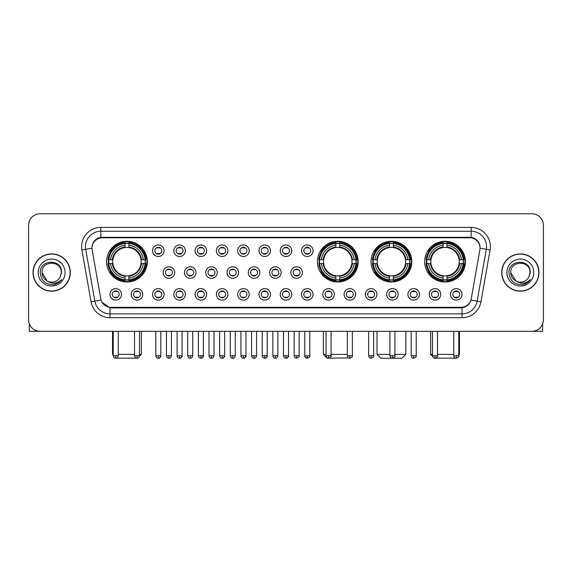 <?xml version="1.0" encoding="UTF-8"?>
<svg xmlns="http://www.w3.org/2000/svg" width="572" height="572" viewBox="0 0 572 572"><rect width="100%" height="100%" fill="white"/><g stroke="black" fill="none" stroke-linecap="round" stroke-linejoin="round"><path stroke-width="0.86" d="M317.424 261.64A20.363 20.363 0 0 0 337.787 282.003A20.363 20.363 0 0 0 358.151 261.64A20.363 20.363 0 0 0 337.787 241.284A20.363 20.363 0 0 0 317.424 261.64M371.056 261.64A20.363 20.363 0 0 0 391.42 282.003A20.363 20.363 0 0 0 411.783 261.64A20.363 20.363 0 0 0 391.42 241.284A20.363 20.363 0 0 0 371.056 261.64M424.689 261.64A20.363 20.363 0 0 0 445.052 282.003A20.363 20.363 0 0 0 465.415 261.64A20.363 20.363 0 0 0 445.052 241.284A20.363 20.363 0 0 0 424.689 261.64M106.585 261.64A20.363 20.363 0 0 0 126.948 282.003A20.363 20.363 0 0 0 147.311 261.64A20.363 20.363 0 0 0 126.948 241.284A20.363 20.363 0 0 0 106.585 261.64M142.778 294.373A5.763 5.763 0 0 1 137.015 300.136A5.763 5.763 0 0 1 131.253 294.373A5.763 5.763 0 0 1 137.015 288.61A5.763 5.763 0 0 1 142.778 294.373M133.555 294.373A3.461 3.461 0 0 0 137.015 297.833A3.461 3.461 0 0 0 140.476 294.373A3.461 3.461 0 0 0 137.015 290.919A3.461 3.461 0 0 0 133.555 294.373M164.064 294.373A5.763 5.763 0 0 1 158.301 300.136A5.763 5.763 0 0 1 152.538 294.373A5.763 5.763 0 0 1 158.301 288.61A5.763 5.763 0 0 1 164.064 294.373M154.84 294.373A3.461 3.461 0 0 0 158.301 297.833A3.461 3.461 0 0 0 161.754 294.373A3.461 3.461 0 0 0 158.301 290.919A3.461 3.461 0 0 0 154.84 294.373M185.342 294.373A5.763 5.763 0 0 1 179.579 300.136A5.763 5.763 0 0 1 173.816 294.373A5.763 5.763 0 0 1 179.579 288.61A5.763 5.763 0 0 1 185.342 294.373M176.126 294.373A3.461 3.461 0 0 0 179.579 297.833A3.461 3.461 0 0 0 183.04 294.373A3.461 3.461 0 0 0 179.579 290.919A3.461 3.461 0 0 0 176.126 294.373M206.628 294.373A5.763 5.763 0 0 1 200.865 300.136A5.763 5.763 0 0 1 195.102 294.373A5.763 5.763 0 0 1 200.865 288.61A5.763 5.763 0 0 1 206.628 294.373M197.412 294.373A3.461 3.461 0 0 0 200.865 297.833A3.461 3.461 0 0 0 204.326 294.373A3.461 3.461 0 0 0 200.865 290.919A3.461 3.461 0 0 0 197.412 294.373M227.913 294.373A5.763 5.763 0 0 1 222.15 300.136A5.763 5.763 0 0 1 216.388 294.373A5.763 5.763 0 0 1 222.15 288.61A5.763 5.763 0 0 1 227.913 294.373M218.69 294.373A3.461 3.461 0 0 0 222.15 297.833A3.461 3.461 0 0 0 225.604 294.373A3.461 3.461 0 0 0 222.15 290.919A3.461 3.461 0 0 0 218.69 294.373M249.199 294.373A5.763 5.763 0 0 1 243.436 300.136A5.763 5.763 0 0 1 237.673 294.373A5.763 5.763 0 0 1 243.436 288.61A5.763 5.763 0 0 1 249.199 294.373M239.975 294.373A3.461 3.461 0 0 0 243.436 297.833A3.461 3.461 0 0 0 246.889 294.373A3.461 3.461 0 0 0 243.436 290.919A3.461 3.461 0 0 0 239.975 294.373M270.477 294.373A5.763 5.763 0 0 1 264.714 300.136A5.763 5.763 0 0 1 258.952 294.373A5.763 5.763 0 0 1 264.714 288.61A5.763 5.763 0 0 1 270.477 294.373M261.261 294.373A3.461 3.461 0 0 0 264.714 297.833A3.461 3.461 0 0 0 268.175 294.373A3.461 3.461 0 0 0 264.714 290.919A3.461 3.461 0 0 0 261.261 294.373M291.763 294.373A5.763 5.763 0 0 1 286 300.136A5.763 5.763 0 0 1 280.237 294.373A5.763 5.763 0 0 1 286 288.61A5.763 5.763 0 0 1 291.763 294.373M282.539 294.373A3.461 3.461 0 0 0 286 297.833A3.461 3.461 0 0 0 289.461 294.373A3.461 3.461 0 0 0 286 290.919A3.461 3.461 0 0 0 282.539 294.373M313.048 294.373A5.763 5.763 0 0 1 307.286 300.136A5.763 5.763 0 0 1 301.523 294.373A5.763 5.763 0 0 1 307.286 288.61A5.763 5.763 0 0 1 313.048 294.373M303.825 294.373A3.461 3.461 0 0 0 307.286 297.833A3.461 3.461 0 0 0 310.739 294.373A3.461 3.461 0 0 0 307.286 290.919A3.461 3.461 0 0 0 303.825 294.373M334.327 294.373A5.763 5.763 0 0 1 328.564 300.136A5.763 5.763 0 0 1 322.801 294.373A5.763 5.763 0 0 1 328.564 288.61A5.763 5.763 0 0 1 334.327 294.373M325.111 294.373A3.461 3.461 0 0 0 328.564 297.833A3.461 3.461 0 0 0 332.025 294.373A3.461 3.461 0 0 0 328.564 290.919A3.461 3.461 0 0 0 325.111 294.373M355.612 294.373A5.763 5.763 0 0 1 349.849 300.136A5.763 5.763 0 0 1 344.087 294.373A5.763 5.763 0 0 1 349.849 288.61A5.763 5.763 0 0 1 355.612 294.373M346.396 294.373A3.461 3.461 0 0 0 349.849 297.833A3.461 3.461 0 0 0 353.31 294.373A3.461 3.461 0 0 0 349.849 290.919A3.461 3.461 0 0 0 346.396 294.373M376.898 294.373A5.763 5.763 0 0 1 371.135 300.136A5.763 5.763 0 0 1 365.372 294.373A5.763 5.763 0 0 1 371.135 288.61A5.763 5.763 0 0 1 376.898 294.373M367.674 294.373A3.461 3.461 0 0 0 371.135 297.833A3.461 3.461 0 0 0 374.588 294.373A3.461 3.461 0 0 0 371.135 290.919A3.461 3.461 0 0 0 367.674 294.373M398.183 294.373A5.763 5.763 0 0 1 392.421 300.136A5.763 5.763 0 0 1 386.658 294.373A5.763 5.763 0 0 1 392.421 288.61A5.763 5.763 0 0 1 398.183 294.373M388.96 294.373A3.461 3.461 0 0 0 392.421 297.833A3.461 3.461 0 0 0 395.874 294.373A3.461 3.461 0 0 0 392.421 290.919A3.461 3.461 0 0 0 388.96 294.373M419.462 294.373A5.763 5.763 0 0 1 413.699 300.136A5.763 5.763 0 0 1 407.936 294.373A5.763 5.763 0 0 1 413.699 288.61A5.763 5.763 0 0 1 419.462 294.373M410.246 294.373A3.461 3.461 0 0 0 413.699 297.833A3.461 3.461 0 0 0 417.16 294.373A3.461 3.461 0 0 0 413.699 290.919A3.461 3.461 0 0 0 410.246 294.373M440.747 294.373A5.763 5.763 0 0 1 434.985 300.136A5.763 5.763 0 0 1 429.222 294.373A5.763 5.763 0 0 1 434.985 288.61A5.763 5.763 0 0 1 440.747 294.373M431.524 294.373A3.461 3.461 0 0 0 434.985 297.833A3.461 3.461 0 0 0 438.445 294.373A3.461 3.461 0 0 0 434.985 290.919A3.461 3.461 0 0 0 431.524 294.373M462.033 294.373A5.763 5.763 0 0 1 456.27 300.136A5.763 5.763 0 0 1 450.507 294.373A5.763 5.763 0 0 1 456.27 288.61A5.763 5.763 0 0 1 462.033 294.373M452.809 294.373A3.461 3.461 0 0 0 456.27 297.833A3.461 3.461 0 0 0 459.724 294.373A3.461 3.461 0 0 0 456.27 290.919A3.461 3.461 0 0 0 452.809 294.373M121.493 294.373A5.763 5.763 0 0 1 115.73 300.136A5.763 5.763 0 0 1 109.967 294.373A5.763 5.763 0 0 1 115.73 288.61A5.763 5.763 0 0 1 121.493 294.373M112.276 294.373A3.461 3.461 0 0 0 115.73 297.833A3.461 3.461 0 0 0 119.19 294.373A3.461 3.461 0 0 0 115.73 290.919A3.461 3.461 0 0 0 112.276 294.373M174.703 272.551A5.763 5.763 0 0 1 168.94 278.314A5.763 5.763 0 0 1 163.177 272.551A5.763 5.763 0 0 1 168.94 266.788A5.763 5.763 0 0 1 174.703 272.551M165.48 272.551A3.461 3.461 0 0 0 168.94 276.011A3.461 3.461 0 0 0 172.401 272.551A3.461 3.461 0 0 0 168.94 269.097A3.461 3.461 0 0 0 165.48 272.551M195.989 272.551A5.763 5.763 0 0 1 190.226 278.314A5.763 5.763 0 0 1 184.463 272.551A5.763 5.763 0 0 1 190.226 266.788A5.763 5.763 0 0 1 195.989 272.551M186.765 272.551A3.461 3.461 0 0 0 190.226 276.011A3.461 3.461 0 0 0 193.679 272.551A3.461 3.461 0 0 0 190.226 269.097A3.461 3.461 0 0 0 186.765 272.551M217.267 272.551A5.763 5.763 0 0 1 211.504 278.314A5.763 5.763 0 0 1 205.748 272.551A5.763 5.763 0 0 1 211.504 266.788A5.763 5.763 0 0 1 217.267 272.551M208.051 272.551A3.461 3.461 0 0 0 211.504 276.011A3.461 3.461 0 0 0 214.965 272.551A3.461 3.461 0 0 0 211.504 269.097A3.461 3.461 0 0 0 208.051 272.551M238.553 272.551A5.763 5.763 0 0 1 232.79 278.314A5.763 5.763 0 0 1 227.027 272.551A5.763 5.763 0 0 1 232.79 266.788A5.763 5.763 0 0 1 238.553 272.551M229.336 272.551A3.461 3.461 0 0 0 232.79 276.011A3.461 3.461 0 0 0 236.25 272.551A3.461 3.461 0 0 0 232.79 269.097A3.461 3.461 0 0 0 229.336 272.551M259.838 272.551A5.763 5.763 0 0 1 254.075 278.314A5.763 5.763 0 0 1 248.312 272.551A5.763 5.763 0 0 1 254.075 266.788A5.763 5.763 0 0 1 259.838 272.551M250.615 272.551A3.461 3.461 0 0 0 254.075 276.011A3.461 3.461 0 0 0 257.536 272.551A3.461 3.461 0 0 0 254.075 269.097A3.461 3.461 0 0 0 250.615 272.551M281.124 272.551A5.763 5.763 0 0 1 275.361 278.314A5.763 5.763 0 0 1 269.598 272.551A5.763 5.763 0 0 1 275.361 266.788A5.763 5.763 0 0 1 281.124 272.551M271.9 272.551A3.461 3.461 0 0 0 275.361 276.011A3.461 3.461 0 0 0 278.814 272.551A3.461 3.461 0 0 0 275.361 269.097A3.461 3.461 0 0 0 271.9 272.551M302.402 272.551A5.763 5.763 0 0 1 296.639 278.314A5.763 5.763 0 0 1 290.876 272.551A5.763 5.763 0 0 1 296.639 266.788A5.763 5.763 0 0 1 302.402 272.551M293.186 272.551A3.461 3.461 0 0 0 296.639 276.011A3.461 3.461 0 0 0 300.1 272.551A3.461 3.461 0 0 0 296.639 269.097A3.461 3.461 0 0 0 293.186 272.551M164.064 250.729A5.763 5.763 0 0 1 158.301 256.492A5.763 5.763 0 0 1 152.538 250.729A5.763 5.763 0 0 1 158.301 244.966A5.763 5.763 0 0 1 164.064 250.729M154.84 250.729A3.461 3.461 0 0 0 158.301 254.19A3.461 3.461 0 0 0 161.754 250.729A3.461 3.461 0 0 0 158.301 247.276A3.461 3.461 0 0 0 154.84 250.729M185.342 250.729A5.763 5.763 0 0 1 179.579 256.492A5.763 5.763 0 0 1 173.816 250.729A5.763 5.763 0 0 1 179.579 244.966A5.763 5.763 0 0 1 185.342 250.729M176.126 250.729A3.461 3.461 0 0 0 179.579 254.19A3.461 3.461 0 0 0 183.04 250.729A3.461 3.461 0 0 0 179.579 247.276A3.461 3.461 0 0 0 176.126 250.729M206.628 250.729A5.763 5.763 0 0 1 200.865 256.492A5.763 5.763 0 0 1 195.102 250.729A5.763 5.763 0 0 1 200.865 244.966A5.763 5.763 0 0 1 206.628 250.729M197.412 250.729A3.461 3.461 0 0 0 200.865 254.19A3.461 3.461 0 0 0 204.326 250.729A3.461 3.461 0 0 0 200.865 247.276A3.461 3.461 0 0 0 197.412 250.729M227.913 250.729A5.763 5.763 0 0 1 222.15 256.492A5.763 5.763 0 0 1 216.388 250.729A5.763 5.763 0 0 1 222.15 244.966A5.763 5.763 0 0 1 227.913 250.729M218.69 250.729A3.461 3.461 0 0 0 222.15 254.19A3.461 3.461 0 0 0 225.604 250.729A3.461 3.461 0 0 0 222.15 247.276A3.461 3.461 0 0 0 218.69 250.729M249.199 250.729A5.763 5.763 0 0 1 243.436 256.492A5.763 5.763 0 0 1 237.673 250.729A5.763 5.763 0 0 1 243.436 244.966A5.763 5.763 0 0 1 249.199 250.729M239.975 250.729A3.461 3.461 0 0 0 243.436 254.19A3.461 3.461 0 0 0 246.889 250.729A3.461 3.461 0 0 0 243.436 247.276A3.461 3.461 0 0 0 239.975 250.729M270.477 250.729A5.763 5.763 0 0 1 264.714 256.492A5.763 5.763 0 0 1 258.952 250.729A5.763 5.763 0 0 1 264.714 244.966A5.763 5.763 0 0 1 270.477 250.729M261.261 250.729A3.461 3.461 0 0 0 264.714 254.19A3.461 3.461 0 0 0 268.175 250.729A3.461 3.461 0 0 0 264.714 247.276A3.461 3.461 0 0 0 261.261 250.729M291.763 250.729A5.763 5.763 0 0 1 286 256.492A5.763 5.763 0 0 1 280.237 250.729A5.763 5.763 0 0 1 286 244.966A5.763 5.763 0 0 1 291.763 250.729M282.539 250.729A3.461 3.461 0 0 0 286 254.19A3.461 3.461 0 0 0 289.461 250.729A3.461 3.461 0 0 0 286 247.276A3.461 3.461 0 0 0 282.539 250.729M313.048 250.729A5.763 5.763 0 0 1 307.286 256.492A5.763 5.763 0 0 1 301.523 250.729A5.763 5.763 0 0 1 307.286 244.966A5.763 5.763 0 0 1 313.048 250.729M303.825 250.729A3.461 3.461 0 0 0 307.286 254.19A3.461 3.461 0 0 0 310.739 250.729A3.461 3.461 0 0 0 307.286 247.276A3.461 3.461 0 0 0 303.825 250.729M92.149 249.957A10.375 10.375 0 0 1 102.359 237.788L469.641 237.788A10.375 10.375 0 0 1 479.851 249.957L471.249 298.748A10.375 10.375 0 0 1 461.032 307.321L110.968 307.321A10.375 10.375 0 0 1 100.751 298.748L92.149 249.957M108.415 263.563A18.633 18.633 0 0 1 108.415 259.724M426.519 263.563A18.633 18.633 0 0 1 426.519 259.724M372.887 263.563A18.633 18.633 0 0 1 372.887 259.724M319.255 263.563A18.633 18.633 0 0 1 319.255 259.724M33.019 272.551A18.633 18.633 0 0 0 51.652 291.184A18.633 18.633 0 0 0 70.284 272.551A18.633 18.633 0 0 0 51.652 253.918A18.633 18.633 0 0 0 33.019 272.551M501.716 272.551A18.633 18.633 0 0 0 520.348 291.184A18.633 18.633 0 0 0 538.981 272.551A18.633 18.633 0 0 0 520.348 253.918A18.633 18.633 0 0 0 501.716 272.551M92.035 246.625L92.006 248.177L92.035 246.625C92.836 241.513 95.767 238.417 100.822 237.323L471.178 237.323C476.226 238.41 479.157 241.506 479.965 246.625L479.994 248.177M100.822 227.413L471.178 227.413A19.212 19.212 0 0 1 490.09 249.957L480.945 301.823A19.212 19.212 0 0 1 462.026 317.696L109.974 317.696A19.212 19.212 0 0 1 91.055 301.823L81.91 249.957A19.212 19.212 0 0 1 100.822 227.413L100.822 231.252L471.178 231.252A15.365 15.365 0 0 1 486.307 249.292L477.162 301.151A15.365 15.365 0 0 1 462.026 313.856L109.974 313.856A15.365 15.365 0 0 1 94.838 301.151L85.693 249.292A15.365 15.365 0 0 1 100.822 231.252L100.908 237.308M94.802 240.476L97.562 238.388M97.655 238.338L100.336 237.409M462.026 317.696L462.026 307.829C466.595 307.071 469.548 304.476 470.892 300.05C469.555 304.476 466.602 307.064 462.026 307.829L111.168 307.9L109.974 307.829L101.88 302.138M478.971 243.064L479.965 246.625M543.4 225.297A11.526 11.526 0 0 0 531.874 213.778L40.126 213.778A11.526 11.526 0 0 0 28.6 225.297L28.6 319.805A11.526 11.526 0 0 0 40.126 331.331L531.874 331.331A11.526 11.526 0 0 0 543.4 319.805L543.4 225.297L543.4 319.805M470.935 300.057L477.162 301.151L486.307 249.292L490.09 249.957M28.6 225.297L28.6 319.805M531.874 213.778L40.126 213.778M40.126 331.331L531.874 331.331M70.091 272.551A18.44 18.44 0 0 0 51.652 254.111A18.44 18.44 0 0 0 33.212 272.551A18.44 18.44 0 0 0 51.652 290.998A18.44 18.44 0 0 0 70.091 272.551M47.204 281.067L42.049 272.551C41.456 260.167 61.84 260.167 61.254 272.551L60.203 276.927L61.49 272.551C62.441 258.687 39.847 259.023 40.269 272.551C41.034 280.723 45.538 284.742 53.775 284.613C57.136 283.969 59.795 282.253 61.755 279.465C57.329 283.726 52.517 284.284 47.34 281.138A9.602 9.602 0 0 0 60.203 276.927L61.254 272.687M47.34 281.138C43.98 279.286 42.214 276.426 42.049 272.551M38.202 272.551A13.449 13.449 0 0 0 51.652 286A13.449 13.449 0 0 0 65.094 272.551A13.449 13.449 0 0 0 51.652 259.109A13.449 13.449 0 0 0 38.202 272.551M61.733 279.508L58.323 282.818M58.244 282.868L53.839 284.606M29.365 323.945L29.365 331.331L73.931 331.331M538.788 272.551A18.44 18.44 0 0 0 520.348 254.111A18.44 18.44 0 0 0 501.909 272.551A18.44 18.44 0 0 0 520.348 290.998A18.44 18.44 0 0 0 538.788 272.551M529.951 272.687L528.9 276.927L530.187 272.551C531.138 258.687 508.544 259.023 508.966 272.551C509.731 280.723 514.235 284.742 522.479 284.613C525.832 283.969 528.492 282.253 530.458 279.465C526.025 283.726 521.221 284.284 516.037 281.138L510.746 272.551C510.16 260.167 530.544 260.167 529.951 272.551L528.9 276.927A9.602 9.602 0 0 1 516.037 281.138C512.684 279.286 510.918 276.426 510.746 272.551M506.906 272.551A13.449 13.449 0 0 0 520.348 286A13.449 13.449 0 0 0 533.798 272.551A13.449 13.449 0 0 0 520.348 259.109A13.449 13.449 0 0 0 506.906 272.551M530.43 279.508L527.026 282.818M526.948 282.868L522.536 284.606M137.58 358.158L116.316 358.158M118.232 354.383L134.52 354.383M139.511 354.383L141.355 354.383L139.446 356.292M128.872 279.83L128.872 280.602A19.055 19.055 0 0 0 145.91 263.563L145.138 263.563A18.29 18.29 0 0 1 128.872 279.83L128.872 278.049A16.517 16.517 0 0 0 143.357 263.563L141.034 263.563A14.214 14.214 0 0 0 128.872 247.562L128.872 243.457A18.29 18.29 0 0 1 145.138 259.724L145.91 259.724A19.055 19.055 0 0 0 128.872 242.685L128.872 243.457M108.766 263.563L107.994 263.563A19.055 19.055 0 0 0 125.032 280.602L125.032 279.83A18.29 18.29 0 0 1 108.766 263.563L110.539 263.563A16.517 16.517 0 0 0 125.032 278.049L125.032 275.725A14.214 14.214 0 0 0 141.034 263.563L141.599 263.563A14.779 14.779 0 0 1 128.872 276.297L128.872 278.049M125.032 243.457L125.032 242.685A19.055 19.055 0 0 0 107.994 259.724L108.766 259.724A18.29 18.29 0 0 1 125.032 243.457L125.032 245.238A16.517 16.517 0 0 0 110.539 259.724L112.863 259.724A14.214 14.214 0 0 0 125.032 275.725L125.032 276.297A14.779 14.779 0 0 1 112.298 263.563L110.539 263.563M108.802 263.563A18.247 18.247 0 0 1 108.802 259.724M128.872 243.493A18.247 18.247 0 0 0 125.032 243.493M145.095 259.724A18.247 18.247 0 0 1 145.095 263.563M145.138 259.724L143.357 259.724A16.517 16.517 0 0 0 128.872 245.238M143.357 263.563L145.138 263.563M125.032 278.049L125.032 279.83M141.034 259.724L143.357 259.724M141.034 263.563A14.214 14.214 0 0 1 128.872 275.725L128.872 276.297M125.032 275.725A14.214 14.214 0 0 1 112.863 263.563L112.298 263.563M128.872 279.787A18.247 18.247 0 0 1 125.032 279.787M110.539 259.724L108.766 259.724M125.032 247.533L125.032 245.238M128.872 247.562A14.214 14.214 0 0 0 112.863 259.724L112.298 259.724A14.779 14.779 0 0 1 125.032 246.99M128.872 247.533L128.872 246.99A14.779 14.779 0 0 1 141.599 259.724M112.541 331.331L112.541 354.383L113.235 354.383M110.968 251.272L109.874 251.272A19.977 19.977 0 0 1 146.925 261.64A19.977 19.977 0 0 1 109.874 272.015L110.968 272.015M348.655 357.922L327.22 358.222L323.38 354.383L326.069 354.383M331.066 354.383L347.354 354.383M339.711 279.83L339.711 280.602A19.055 19.055 0 0 0 356.742 263.563L355.97 263.563A18.29 18.29 0 0 1 339.711 279.83L339.711 278.049A16.517 16.517 0 0 0 354.197 263.563L351.873 263.563A14.214 14.214 0 0 0 339.711 247.562L339.711 243.457A18.29 18.29 0 0 1 355.97 259.724L356.742 259.724A19.055 19.055 0 0 0 339.711 242.685L339.711 243.457M319.605 263.563L318.826 263.563A19.055 19.055 0 0 0 335.864 280.602L335.864 279.83A18.29 18.29 0 0 1 319.605 263.563L321.378 263.563A16.517 16.517 0 0 0 335.864 278.049L335.864 275.725A14.214 14.214 0 0 0 351.873 263.563L352.438 263.563A14.779 14.779 0 0 1 339.711 276.297L339.711 278.049M335.864 243.457L335.864 242.685A19.055 19.055 0 0 0 318.826 259.724L319.605 259.724A18.29 18.29 0 0 1 335.864 243.457L335.864 245.238A16.517 16.517 0 0 0 321.378 259.724L323.702 259.724A14.214 14.214 0 0 0 335.864 275.725L335.864 276.297A14.779 14.779 0 0 1 323.137 263.563L321.378 263.563M319.641 263.563A18.247 18.247 0 0 1 319.641 259.724M339.711 243.493A18.247 18.247 0 0 0 335.864 243.493M355.934 259.724A18.247 18.247 0 0 1 355.934 263.563M355.97 259.724L354.197 259.724A16.517 16.517 0 0 0 339.711 245.238M354.197 263.563L355.97 263.563M335.864 278.049L335.864 279.83M351.873 259.724L354.197 259.724M351.873 263.563A14.214 14.214 0 0 1 339.711 275.725L339.711 276.297M335.864 275.725A14.214 14.214 0 0 1 323.702 263.563L323.137 263.563M339.711 279.787A18.247 18.247 0 0 1 335.864 279.787M321.378 259.724L319.605 259.724M335.864 247.533L335.864 245.238M339.711 247.562A14.214 14.214 0 0 0 323.702 259.724L323.137 259.724A14.779 14.779 0 0 1 335.864 246.99M339.711 247.533L339.711 246.99A14.779 14.779 0 0 1 352.438 259.724M321.8 251.272L320.713 251.272A19.977 19.977 0 0 1 357.765 261.64A19.977 19.977 0 0 1 320.713 272.015L321.8 272.015M394.916 354.383L405.827 354.383L401.98 358.222L380.852 358.222L377.012 354.383L389.918 354.383M393.343 279.83L393.343 280.602A19.055 19.055 0 0 0 410.374 263.563L409.602 263.563A18.29 18.29 0 0 1 393.343 279.83L393.343 278.049A16.517 16.517 0 0 0 407.829 263.563L405.505 263.563A14.214 14.214 0 0 0 393.343 247.562L393.343 243.457A18.29 18.29 0 0 1 409.602 259.724L410.374 259.724A19.055 19.055 0 0 0 393.343 242.685L393.343 243.457M373.23 263.563L372.458 263.563A19.055 19.055 0 0 0 389.496 280.602L389.496 279.83A18.29 18.29 0 0 1 373.23 263.563L375.01 263.563A16.517 16.517 0 0 0 389.496 278.049L389.496 275.725A14.214 14.214 0 0 0 405.505 263.563L406.07 263.563A14.779 14.779 0 0 1 393.343 276.297L393.343 278.049M389.496 243.457L389.496 242.685A19.055 19.055 0 0 0 372.458 259.724L373.23 259.724A18.29 18.29 0 0 1 389.496 243.457L389.496 245.238A16.517 16.517 0 0 0 375.01 259.724L377.334 259.724A14.214 14.214 0 0 0 389.496 275.725L389.496 276.297A14.779 14.779 0 0 1 376.769 263.563L375.01 263.563M373.273 263.563A18.247 18.247 0 0 1 373.273 259.724M393.343 243.493A18.247 18.247 0 0 0 389.496 243.493M409.566 259.724A18.247 18.247 0 0 1 409.566 263.563M409.602 259.724L407.829 259.724A16.517 16.517 0 0 0 393.343 245.238M407.829 263.563L409.602 263.563M389.496 278.049L389.496 279.83M405.505 259.724L407.829 259.724M405.505 263.563A14.214 14.214 0 0 1 393.343 275.725L393.343 276.297M389.496 275.725A14.214 14.214 0 0 1 377.334 263.563L376.769 263.563M393.343 279.787A18.247 18.247 0 0 1 389.496 279.787M375.01 259.724L373.23 259.724M389.496 247.533L389.496 245.238M393.343 247.562A14.214 14.214 0 0 0 377.334 259.724L376.769 259.724A14.779 14.779 0 0 1 389.496 246.99M393.343 247.533L393.343 246.99A14.779 14.779 0 0 1 406.07 259.724M375.432 251.272L374.345 251.272A19.977 19.977 0 0 1 411.397 261.64A19.977 19.977 0 0 1 374.345 272.015L375.432 272.015M455.684 358.158L434.42 358.158M437.48 354.383L453.768 354.383M458.765 354.383L459.459 354.383L458.765 355.076M446.968 279.83L446.968 280.602A19.055 19.055 0 0 0 464.006 263.563L463.234 263.563A18.29 18.29 0 0 1 446.968 279.83L446.968 278.049A16.517 16.517 0 0 0 461.461 263.563L459.137 263.563A14.214 14.214 0 0 0 446.968 247.562L446.968 243.457A18.29 18.29 0 0 1 463.234 259.724L464.006 259.724A19.055 19.055 0 0 0 446.968 242.685L446.968 243.457M426.862 263.563L426.09 263.563A19.055 19.055 0 0 0 443.128 280.602L443.128 279.83A18.29 18.29 0 0 1 426.862 263.563L428.642 263.563A16.517 16.517 0 0 0 443.128 278.049L443.128 275.725A14.214 14.214 0 0 0 459.137 263.563L459.702 263.563A14.779 14.779 0 0 1 446.968 276.297L446.968 278.049M443.128 243.457L443.128 242.685A19.055 19.055 0 0 0 426.09 259.724L426.862 259.724A18.29 18.29 0 0 1 443.128 243.457L443.128 245.238A16.517 16.517 0 0 0 428.642 259.724L430.966 259.724A14.214 14.214 0 0 0 443.128 275.725L443.128 276.297A14.779 14.779 0 0 1 430.401 263.563L428.642 263.563M426.905 263.563A18.247 18.247 0 0 1 426.905 259.724M446.968 243.493A18.247 18.247 0 0 0 443.128 243.493M463.198 259.724A18.247 18.247 0 0 1 463.198 263.563M463.234 259.724L461.461 259.724A16.517 16.517 0 0 0 446.968 245.238M461.461 263.563L463.234 263.563M443.128 278.049L443.128 279.83M459.137 259.724L461.461 259.724M459.137 263.563A14.214 14.214 0 0 1 446.968 275.725L446.968 276.297M443.128 275.725A14.214 14.214 0 0 1 430.966 263.563L430.401 263.563M446.968 279.787A18.247 18.247 0 0 1 443.128 279.787M428.642 259.724L426.862 259.724M443.128 247.533L443.128 245.238M446.968 247.562A14.214 14.214 0 0 0 430.966 259.724L430.401 259.724A14.779 14.779 0 0 1 443.128 246.99M446.968 247.533L446.968 246.99A14.779 14.779 0 0 1 459.702 259.724M430.644 331.331L430.644 354.383L432.489 354.383M429.064 251.272L427.978 251.272A19.977 19.977 0 0 1 465.029 261.64A19.977 19.977 0 0 1 427.978 272.015L429.064 272.015M157.15 253.989L157.15 253.446A2.946 2.946 0 0 0 159.452 253.446L159.452 253.989M159.452 247.476L159.452 248.019A2.946 2.946 0 0 0 157.15 248.019L157.15 247.476M178.428 253.989L178.428 253.446A2.946 2.946 0 0 0 180.738 253.446L180.738 253.989M180.738 247.476L180.738 248.019A2.946 2.946 0 0 0 178.428 248.019L178.428 247.476M199.714 253.989L199.714 253.446A2.946 2.946 0 0 0 202.016 253.446L202.016 253.989M202.016 247.476L202.016 248.019A2.946 2.946 0 0 0 199.714 248.019L199.714 247.476M220.999 253.989L220.999 253.446A2.946 2.946 0 0 0 223.302 253.446L223.302 253.989M223.302 247.476L223.302 248.019A2.946 2.946 0 0 0 220.999 248.019L220.999 247.476M242.278 253.989L242.278 253.446A2.946 2.946 0 0 0 244.587 253.446L244.587 253.989M244.587 247.476L244.587 248.019A2.946 2.946 0 0 0 242.278 248.019L242.278 247.476M263.563 253.989L263.563 253.446A2.946 2.946 0 0 0 265.866 253.446L265.866 253.989M265.866 247.476L265.866 248.019A2.946 2.946 0 0 0 263.563 248.019L263.563 247.476M284.849 253.989L284.849 253.446A2.946 2.946 0 0 0 287.151 253.446L287.151 253.989M287.151 247.476L287.151 248.019A2.946 2.946 0 0 0 284.849 248.019L284.849 247.476M306.134 253.989L306.134 253.446A2.946 2.946 0 0 0 308.437 253.446L308.437 253.989M308.437 247.476L308.437 248.019A2.946 2.946 0 0 0 306.134 248.019L306.134 247.476M167.789 275.811L167.789 275.268A2.946 2.946 0 0 0 170.091 275.268L170.091 275.811M170.091 269.29L170.091 269.841A2.946 2.946 0 0 0 167.789 269.841L167.789 269.29M189.075 275.811L189.075 275.268A2.946 2.946 0 0 0 191.377 275.268L191.377 275.811M191.377 269.29L191.377 269.841A2.946 2.946 0 0 0 189.075 269.841L189.075 269.29M210.353 275.811L210.353 275.268A2.946 2.946 0 0 0 212.662 275.268L212.662 275.811M212.662 269.29L212.662 269.841A2.946 2.946 0 0 0 210.353 269.841L210.353 269.29M231.639 275.811L231.639 275.268A2.946 2.946 0 0 0 233.941 275.268L233.941 275.811M233.941 269.29L233.941 269.841A2.946 2.946 0 0 0 231.639 269.841L231.639 269.29M252.924 275.811L252.924 275.268A2.946 2.946 0 0 0 255.226 275.268L255.226 275.811M255.226 269.29L255.226 269.841A2.946 2.946 0 0 0 252.924 269.841L252.924 269.29M274.202 275.811L274.202 275.268A2.946 2.946 0 0 0 276.512 275.268L276.512 275.811M276.512 269.29L276.512 269.841A2.946 2.946 0 0 0 274.202 269.841L274.202 269.29M295.488 275.811L295.488 275.268A2.946 2.946 0 0 0 297.798 275.268L297.798 275.811M297.798 269.29L297.798 269.841A2.946 2.946 0 0 0 295.488 269.841L295.488 269.29M114.579 297.633L114.579 297.09A2.946 2.946 0 0 0 116.881 297.09L116.881 297.633M116.881 291.112L116.881 291.663A2.946 2.946 0 0 0 114.579 291.663L114.579 291.112M542.635 323.945L542.635 331.331L498.069 331.331M135.864 297.633L135.864 297.09A2.946 2.946 0 0 0 138.167 297.09L138.167 297.633M138.167 291.112L138.167 291.663A2.946 2.946 0 0 0 135.864 291.663L135.864 291.112M157.15 297.633L157.15 297.09A2.946 2.946 0 0 0 159.452 297.09L159.452 297.633M159.452 291.112L159.452 291.663A2.946 2.946 0 0 0 157.15 291.663L157.15 291.112M178.428 297.633L178.428 297.09A2.946 2.946 0 0 0 180.738 297.09L180.738 297.633M180.738 291.112L180.738 291.663A2.946 2.946 0 0 0 178.428 291.663L178.428 291.112M199.714 297.633L199.714 297.09A2.946 2.946 0 0 0 202.016 297.09L202.016 297.633M202.016 291.112L202.016 291.663A2.946 2.946 0 0 0 199.714 291.663L199.714 291.112M220.999 297.633L220.999 297.09A2.946 2.946 0 0 0 223.302 297.09L223.302 297.633M223.302 291.112L223.302 291.663A2.946 2.946 0 0 0 220.999 291.663L220.999 291.112M242.278 297.633L242.278 297.09A2.946 2.946 0 0 0 244.587 297.09L244.587 297.633M244.587 291.112L244.587 291.663A2.946 2.946 0 0 0 242.278 291.663L242.278 291.112M263.563 297.633L263.563 297.09A2.946 2.946 0 0 0 265.866 297.09L265.866 297.633M265.866 291.112L265.866 291.663A2.946 2.946 0 0 0 263.563 291.663L263.563 291.112M284.849 297.633L284.849 297.09A2.946 2.946 0 0 0 287.151 297.09L287.151 297.633M287.151 291.112L287.151 291.663A2.946 2.946 0 0 0 284.849 291.663L284.849 291.112M306.134 297.633L306.134 297.09A2.946 2.946 0 0 0 308.437 297.09L308.437 297.633M308.437 291.112L308.437 291.663A2.946 2.946 0 0 0 306.134 291.663L306.134 291.112M327.413 297.633L327.413 297.09A2.946 2.946 0 0 0 329.722 297.09L329.722 297.633M329.722 291.112L329.722 291.663A2.946 2.946 0 0 0 327.413 291.663L327.413 291.112M348.698 297.633L348.698 297.09A2.946 2.946 0 0 0 351.001 297.09L351.001 297.633M351.001 291.112L351.001 291.663A2.946 2.946 0 0 0 348.698 291.663L348.698 291.112M369.984 297.633L369.984 297.09A2.946 2.946 0 0 0 372.286 297.09L372.286 297.633M372.286 291.112L372.286 291.663A2.946 2.946 0 0 0 369.984 291.663L369.984 291.112M391.262 297.633L391.262 297.09A2.946 2.946 0 0 0 393.572 297.09L393.572 297.633M393.572 291.112L393.572 291.663A2.946 2.946 0 0 0 391.262 291.663L391.262 291.112M412.548 297.633L412.548 297.09A2.946 2.946 0 0 0 414.85 297.09L414.85 297.633M414.85 291.112L414.85 291.663A2.946 2.946 0 0 0 412.548 291.663L412.548 291.112M433.833 297.633L433.833 297.09A2.946 2.946 0 0 0 436.136 297.09L436.136 297.633M436.136 291.112L436.136 291.663A2.946 2.946 0 0 0 433.833 291.663L433.833 291.112M455.119 297.633L455.119 297.09A2.946 2.946 0 0 0 457.421 297.09L457.421 297.633M457.421 291.112L457.421 291.663A2.946 2.946 0 0 0 455.119 291.663L455.119 291.112M471.178 227.413L471.178 237.323M81.91 249.957L85.693 249.292A15.365 15.365 0 0 1 85.457 246.625M85.693 249.292L91.992 248.177M109.974 317.696L109.974 307.829M91.055 301.823L101.065 300.057M480.008 248.177L486.307 249.292M477.162 301.151L480.945 301.823M125.032 279.965A18.418 18.418 0 0 0 128.872 279.965M145.267 263.563A18.418 18.418 0 0 0 145.267 259.724M128.872 243.322A18.418 18.418 0 0 0 125.032 243.322M335.864 279.965A18.418 18.418 0 0 0 339.711 279.965M356.106 263.563A18.418 18.418 0 0 0 356.106 259.724M339.711 243.322A18.418 18.418 0 0 0 335.864 243.322M389.496 279.965A18.418 18.418 0 0 0 393.343 279.965M409.738 263.563A18.418 18.418 0 0 0 409.738 259.724M393.343 243.322A18.418 18.418 0 0 0 389.496 243.322M443.128 279.965A18.418 18.418 0 0 0 446.968 279.965M463.37 263.563A18.418 18.418 0 0 0 463.37 259.724M446.968 243.322A18.418 18.418 0 0 0 443.128 243.322M168.94 355.727L166.445 355.727C166.881 357.507 167.71 358.344 168.94 358.222L168.94 355.727L171.436 355.727L171.436 331.331M190.226 355.727L187.73 355.727C188.159 357.507 188.996 358.344 190.226 358.222L190.226 355.727L192.721 355.727L192.721 331.331M211.504 355.727L209.009 355.727C209.445 357.507 210.281 358.344 211.504 358.222L211.504 355.727L214.007 355.727L214.007 331.331M232.79 355.727L230.294 355.727C230.73 357.507 231.56 358.344 232.79 358.222L232.79 355.727L235.285 355.727L235.285 331.331M254.075 355.727L251.58 355.727C252.016 357.507 252.845 358.344 254.075 358.222L254.075 355.727L256.571 355.727L256.571 331.331M275.361 355.727L272.858 355.727C273.294 357.507 274.131 358.344 275.361 358.222L275.361 355.727L277.856 355.727L277.856 331.331M296.639 355.727L294.144 355.727C294.58 357.507 295.409 358.344 296.639 358.222L296.639 355.727L299.142 355.727L299.142 331.331M115.73 355.727L113.235 355.727C113.671 357.507 114.5 358.344 115.73 358.222L115.73 355.727L118.232 355.727L118.232 331.331M137.015 355.727L134.52 355.727C134.956 357.507 135.786 358.344 137.015 358.222L137.015 355.727L139.511 355.727L139.511 331.331M158.301 355.727L155.798 355.727C156.235 357.507 157.071 358.344 158.301 358.222L158.301 355.727L160.796 355.727C161.304 356.528 160.467 357.357 158.301 358.222C159.531 358.344 160.36 357.507 160.796 355.727L160.796 331.331M179.579 355.727L177.084 355.727C177.52 357.507 178.357 358.344 179.579 358.222L179.579 355.727L182.082 355.727C182.59 356.528 181.753 357.357 179.579 358.222C180.809 358.344 181.646 357.507 182.082 355.727L182.082 331.331M200.865 355.727L198.37 355.727C198.806 357.507 199.635 358.344 200.865 358.222L200.865 355.727L203.36 355.727C203.868 356.528 203.039 357.357 200.865 358.222C202.095 358.344 202.924 357.507 203.36 355.727L203.36 331.331M222.15 355.727L219.655 355.727C220.091 357.507 220.921 358.344 222.15 358.222L222.15 355.727L224.646 355.727C225.153 356.528 224.324 357.357 222.15 358.222C223.38 358.344 224.21 357.507 224.646 355.727L224.646 331.331M243.436 355.727L240.934 355.727C241.37 357.507 242.206 358.344 243.436 358.222L243.436 355.727L245.931 355.727C246.439 356.528 245.602 357.357 243.436 358.222C244.659 358.344 245.495 357.507 245.931 355.727L245.931 331.331M264.714 355.727L262.219 355.727C262.655 357.507 263.485 358.344 264.714 358.222L264.714 355.727L267.217 355.727C267.717 356.528 266.888 357.357 264.714 358.222C265.944 358.344 266.781 357.507 267.217 355.727L267.217 331.331M286 355.727L283.505 355.727L283.505 331.331L283.505 355.727C283.941 357.507 284.77 358.344 286 358.222L286 355.727L288.495 355.727C289.003 356.528 288.174 357.357 286 358.222C287.23 358.344 288.059 357.507 288.495 355.727L288.495 331.331M307.286 355.727L304.783 355.727C304.283 356.528 305.112 357.357 307.286 358.222L307.286 355.727L309.781 355.727L309.781 331.331M328.564 355.727L326.069 355.727C326.505 357.507 327.341 358.344 328.564 358.222L328.564 355.727L331.066 355.727L331.066 331.331M349.849 355.727L347.354 355.727C347.79 357.507 348.62 358.344 349.849 358.222L349.849 355.727L352.345 355.727L352.345 331.331M371.135 355.727L368.64 355.727C369.076 357.507 369.905 358.344 371.135 358.222L371.135 355.727L373.63 355.727L373.63 331.331M392.421 355.727L389.918 355.727C390.354 357.507 391.191 358.344 392.421 358.222L392.421 355.727L394.916 355.727L394.916 331.331M413.699 355.727L411.204 355.727C411.64 357.507 412.469 358.344 413.699 358.222L413.699 355.727L416.202 355.727L416.202 331.331M434.985 355.727L432.489 355.727C432.925 357.507 433.755 358.344 434.985 358.222L434.985 355.727L437.48 355.727L437.48 331.331M456.27 355.727L453.768 355.727C454.204 357.507 455.04 358.344 456.27 358.222L456.27 355.727L458.765 355.727L458.765 331.331M141.355 331.331L141.355 354.383M113.235 355.076L112.541 354.383M323.38 331.331L323.38 354.383M405.827 331.331L405.827 354.383M377.012 331.331L377.012 354.383M459.459 331.331L459.459 354.383M432.554 356.292L430.644 354.383M304.783 355.727L304.783 331.331L304.783 355.727C305.219 357.507 306.056 358.344 307.286 358.222C309.452 357.357 310.289 356.528 309.781 355.727M166.445 355.727L166.445 331.331M171.436 355.727C170.999 357.507 170.17 358.344 168.94 358.222M187.73 355.727L187.73 331.331M192.721 355.727C192.285 357.507 191.456 358.344 190.226 358.222M209.009 355.727L209.009 331.331M214.007 355.727C213.57 357.507 212.734 358.344 211.504 358.222M230.294 355.727L230.294 331.331M235.285 355.727C234.856 357.507 234.019 358.344 232.79 358.222M251.58 355.727L251.58 331.331M256.571 355.727C256.134 357.507 255.305 358.344 254.075 358.222M272.858 355.727L272.858 331.331M277.856 355.727C277.42 357.507 276.591 358.344 275.361 358.222M294.144 355.727L294.144 331.331M299.142 355.727C299.642 356.528 298.813 357.357 296.639 358.222M113.235 355.727L113.235 331.331M118.232 355.727C117.796 357.507 116.96 358.344 115.73 358.222M134.52 355.727L134.52 331.331M139.511 355.727C139.075 357.507 138.245 358.344 137.015 358.222M155.798 355.727L155.798 331.331M177.084 355.727L177.084 331.331M198.37 355.727L198.37 331.331M219.655 355.727L219.655 331.331M240.934 355.727L240.934 331.331M262.219 355.727L262.219 331.331M326.069 355.727L326.069 331.331M331.066 355.727C331.574 356.528 330.738 357.357 328.564 358.222M347.354 355.727L347.354 331.331M352.345 355.727C352.852 356.528 352.023 357.357 349.849 358.222M368.64 355.727L368.64 331.331M373.63 355.727C374.138 356.528 373.309 357.357 371.135 358.222M389.918 355.727L389.918 331.331M394.916 355.727C395.424 356.528 394.587 357.357 392.421 358.222M411.204 355.727L411.204 331.331M416.202 355.727C416.702 356.528 415.873 357.357 413.699 358.222M432.489 355.727L432.489 331.331M437.48 355.727C437.988 356.528 437.158 357.357 434.985 358.222M453.768 355.727L453.768 331.331M458.765 355.727C459.273 356.528 458.437 357.357 456.27 358.222"/></g></svg>
